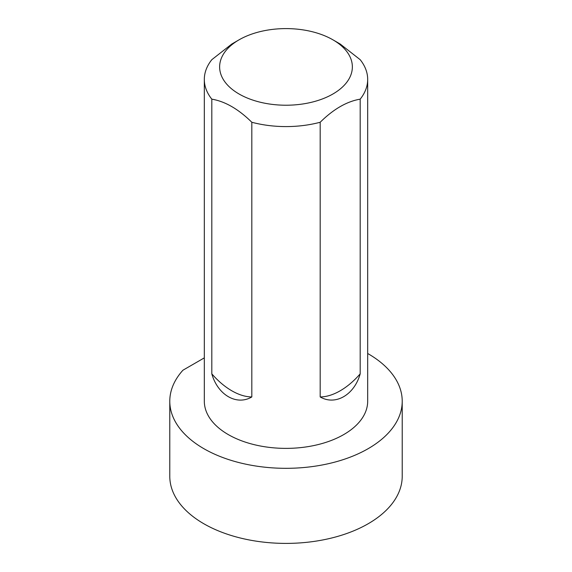 <?xml version="1.0" encoding="UTF-8"?>
<svg xmlns="http://www.w3.org/2000/svg" width="572" height="572" viewBox="0 0 572 572"><rect width="100%" height="100%" fill="white"/><g stroke="black" fill="none" stroke-linecap="round" stroke-linejoin="round"><path stroke-width="0.86" d="M367.682 353.496A116.216 67.096 180 0 1 402.216 401.222A116.216 67.096 180 0 1 286 468.318A116.216 67.096 180 0 1 169.784 401.222A116.216 67.096 180 0 1 182.94 370.213L204.318 357.872M332.925 39.818L340.183 44.015L360.188 59.688A81.682 47.161 180 0 1 367.682 79.422L367.682 401.222A81.682 47.161 180 0 1 251.816 444.051A81.682 47.161 180 0 1 204.318 401.222L204.318 79.422A81.682 47.161 180 0 1 211.812 59.688L231.817 44.015L239.075 39.818A66.359 38.31 180 0 1 332.918 39.818A66.359 38.31 180 0 1 332.925 39.818A66.359 38.31 180 0 1 340.44 88.81A66.359 38.31 180 0 1 258.229 101.709A66.359 38.31 180 0 1 239.075 39.818M402.216 401.222L402.216 476.304A116.216 67.096 180 0 1 286 543.4A116.216 67.096 180 0 1 169.784 476.304L169.784 401.222M367.682 79.422A81.682 47.161 180 0 1 360.188 99.156L360.188 373.852C354.325 394.902 335.457 405.884 320.184 396.947L320.184 122.258A81.682 47.161 180 0 1 251.816 122.258L251.816 396.947C236.715 405.898 217.803 395.066 211.812 373.852L211.812 99.156A81.682 47.161 180 0 1 204.318 79.422M211.812 99.156C225.118 101.394 238.452 109.095 251.816 122.258M320.184 122.258C333.483 109.13 346.825 101.43 360.188 99.156M320.184 396.947C326.49 396.882 333.154 394.83 340.183 390.798C347.211 386.722 353.882 381.074 360.188 373.852M211.812 373.852C218.118 381.074 224.789 386.722 231.817 390.798C238.846 394.83 245.51 396.882 251.816 396.947"/></g></svg>
